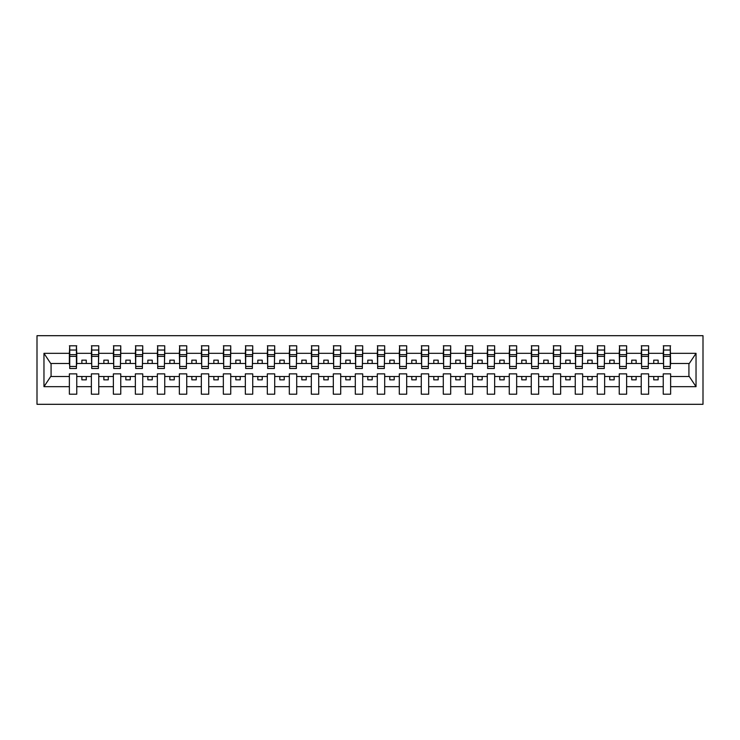 <?xml version="1.0" encoding="UTF-8"?>
<svg xmlns="http://www.w3.org/2000/svg" width="740" height="740" viewBox="0 0 740 740"><rect width="100%" height="100%" fill="white"/><g stroke="black" fill="none" stroke-linecap="round" stroke-linejoin="round"><path stroke-width="1.11" d="M37 404.308L703 404.308L703 335.692L37 335.692L37 404.308M670.274 366.134L670.625 363.488L689.282 363.488L696.035 353.332L696.035 386.668L670.625 386.668L670.625 373.867L663.234 373.867L663.234 376.512L648.629 376.512L648.629 373.867L641.238 373.867L641.238 376.512L626.632 376.512L626.632 373.867L619.241 373.867L619.241 376.512L604.635 376.512L604.635 373.867L597.254 373.867L597.254 376.512L582.648 376.512L582.648 373.867L575.258 373.867L575.258 376.512L560.652 376.512L560.652 373.867L553.261 373.867L553.261 376.512L538.655 376.512L538.655 373.867L531.264 373.867L531.264 376.512L516.659 376.512L516.659 373.867L509.268 373.867L509.268 376.512L494.662 376.512L494.662 373.867L487.272 373.867L487.272 376.512L472.675 376.512L472.675 373.867L465.284 373.867L465.284 376.512L450.679 376.512L450.679 373.867L443.288 373.867L443.288 376.512L428.682 376.512L428.682 373.867L421.291 373.867L421.291 376.512L406.686 376.512L406.686 373.867L399.295 373.867L399.295 376.512L384.689 376.512L384.689 373.867L377.298 373.867L377.298 376.512L362.702 376.512L362.702 373.867L355.311 373.867L355.311 376.512L340.705 376.512L340.705 373.867L333.315 373.867L333.315 376.512L318.709 376.512L318.709 373.867L311.318 373.867L311.318 376.512L296.712 376.512L296.712 373.867L289.322 373.867L289.322 376.512L274.716 376.512L274.716 373.867L267.325 373.867L267.325 376.512L252.729 376.512L252.729 373.867L245.338 373.867L245.338 376.512L230.732 376.512L230.732 373.867L223.341 373.867L223.341 376.512L208.736 376.512L208.736 373.867L201.345 373.867L201.345 376.512L186.739 376.512L186.739 373.867L179.348 373.867L179.348 376.512L164.743 376.512L164.743 373.867L157.352 373.867L157.352 376.512L142.746 376.512L142.746 373.867L135.365 373.867L135.365 376.512L120.759 376.512L120.759 373.867L113.368 373.867L113.368 376.512L98.762 376.512L98.762 373.867L91.372 373.867L91.372 376.512L76.766 376.512L76.766 373.867L69.375 373.867L69.375 376.512L50.718 376.512L43.965 386.668L43.965 353.332L50.718 363.488L69.375 363.488L69.375 353.332L43.965 353.332M670.625 386.668L670.625 394.198L663.234 394.198L663.234 376.512M663.234 386.668L648.629 386.668L648.629 394.198L641.238 394.198L641.238 376.512M648.629 386.668L648.629 376.512M641.238 386.668L626.632 386.668L626.632 394.198L619.241 394.198L619.241 376.512M626.632 386.668L626.632 376.512M619.241 386.668L604.635 386.668L604.635 394.198L597.254 394.198L597.254 376.512M604.635 386.668L604.635 376.512M597.254 386.668L582.648 386.668L582.648 394.198L575.258 394.198L575.258 376.512M582.648 386.668L582.648 376.512M575.258 386.668L560.652 386.668L560.652 394.198L553.261 394.198L553.261 376.512M560.652 386.668L560.652 376.512M553.261 386.668L538.655 386.668L538.655 394.198L531.264 394.198L531.264 376.512M538.655 386.668L538.655 376.512M531.264 386.668L516.659 386.668L516.659 394.198L509.268 394.198L509.268 376.512M516.659 386.668L516.659 376.512M509.268 386.668L494.662 386.668L494.662 394.198L487.272 394.198L487.272 376.512M494.662 386.668L494.662 376.512M487.272 386.668L472.675 386.668L472.675 394.198L465.284 394.198L465.284 376.512M472.675 386.668L472.675 376.512M465.284 386.668L450.679 386.668L450.679 394.198L443.288 394.198L443.288 376.512M450.679 386.668L450.679 376.512M443.288 386.668L428.682 386.668L428.682 394.198L421.291 394.198L421.291 376.512M428.682 386.668L428.682 376.512M421.291 386.668L406.686 386.668L406.686 394.198L399.295 394.198L399.295 376.512M406.686 386.668L406.686 376.512M399.295 386.668L384.689 386.668L384.689 394.198L377.298 394.198L377.298 376.512M384.689 386.668L384.689 376.512M377.298 386.668L362.702 386.668L362.702 394.198L355.311 394.198L355.311 376.512M362.702 386.668L362.702 376.512M355.311 386.668L340.705 386.668L340.705 394.198L333.315 394.198L333.315 376.512M340.705 386.668L340.705 376.512M333.315 386.668L318.709 386.668L318.709 394.198L311.318 394.198L311.318 376.512M318.709 386.668L318.709 376.512M311.318 386.668L296.712 386.668L296.712 394.198L289.322 394.198L289.322 376.512M296.712 386.668L296.712 376.512M289.322 386.668L274.716 386.668L274.716 394.198L267.325 394.198L267.325 376.512M274.716 386.668L274.716 376.512M267.325 386.668L252.729 386.668L252.729 394.198L245.338 394.198L245.338 376.512M252.729 386.668L252.729 376.512M245.338 386.668L230.732 386.668L230.732 394.198L223.341 394.198L223.341 376.512M230.732 386.668L230.732 376.512M223.341 386.668L208.736 386.668L208.736 394.198L201.345 394.198L201.345 376.512M208.736 386.668L208.736 376.512M201.345 386.668L186.739 386.668L186.739 394.198L179.348 394.198L179.348 376.512M186.739 386.668L186.739 376.512M179.348 386.668L164.743 386.668L164.743 394.198L157.352 394.198L157.352 376.512M164.743 386.668L164.743 376.512M157.352 386.668L142.746 386.668L142.746 394.198L135.365 394.198L135.365 376.512M142.746 386.668L142.746 376.512M135.365 386.668L120.759 386.668L120.759 394.198L113.368 394.198L113.368 376.512M120.759 386.668L120.759 376.512M113.368 386.668L98.762 386.668L98.762 394.198L91.372 394.198L91.372 376.512M98.762 386.668L98.762 376.512M663.586 366.457L670.274 366.457L670.274 368.502L663.586 368.502L663.586 345.802L663.234 353.332L648.629 353.332L648.277 366.134M663.586 366.134L663.234 353.332M641.589 366.457L648.277 366.457L648.277 368.502L641.589 368.502L641.589 345.802L641.238 353.332L626.632 353.332L626.28 366.134M641.589 366.134L641.238 353.332M619.593 366.457L626.28 366.457L626.28 368.502L619.593 368.502L619.593 345.802L619.241 353.332L604.635 353.332L604.284 366.134M619.593 366.134L619.241 353.332M597.606 366.457L604.284 366.457L604.284 368.502L597.606 368.502L597.606 345.802L597.254 353.332L582.648 353.332L582.297 366.134M597.606 366.134L597.254 353.332M575.609 366.457L582.297 366.457L582.297 368.502L575.609 368.502L575.609 345.802L575.258 353.332L560.652 353.332L560.3 366.134M575.609 366.134L575.258 353.332M553.613 366.457L560.3 366.457L560.3 368.502L553.613 368.502L553.613 345.802L553.261 353.332L538.655 353.332L538.304 366.134M553.613 366.134L553.261 353.332M531.616 366.457L538.304 366.457L538.304 368.502L531.616 368.502L531.616 345.802L531.264 353.332L516.659 353.332L516.307 366.134M531.616 366.134L531.264 353.332M509.62 366.457L516.307 366.457L516.307 368.502L509.62 368.502L509.62 345.802L509.268 353.332L494.662 353.332L494.311 366.134M509.62 366.134L509.268 353.332M487.632 366.457L494.311 366.457L494.311 368.502L487.632 368.502L487.632 345.802L487.272 353.332L472.675 353.332L472.324 366.134M487.632 366.134L487.272 353.332M465.636 366.457L472.324 366.457L472.324 368.502L465.636 368.502L465.636 345.802L465.284 353.332L450.679 353.332L450.327 366.134M465.636 366.134L465.284 353.332M443.639 366.457L450.327 366.457L450.327 368.502L443.639 368.502L443.639 345.802L443.288 353.332L428.682 353.332L428.331 366.134M443.639 366.134L443.288 353.332M421.643 366.457L428.331 366.457L428.331 368.502L421.643 368.502L421.643 345.802L421.291 353.332L406.686 353.332L406.334 366.134M421.643 366.134L421.291 353.332M399.646 366.457L406.334 366.457L406.334 368.502L399.646 368.502L399.646 345.802L399.295 353.332L384.689 353.332L384.338 366.134M399.646 366.134L399.295 353.332M377.65 366.457L384.338 366.457L384.338 368.502L377.65 368.502L377.65 345.802L377.298 353.332L362.702 353.332L362.35 366.134M377.65 366.134L377.298 353.332M355.663 366.457L362.35 366.457L362.35 368.502L355.663 368.502L355.663 345.802L355.311 353.332L340.705 353.332L340.354 366.134M355.663 366.134L355.311 353.332M333.666 366.457L340.354 366.457L340.354 368.502L333.666 368.502L333.666 345.802L333.315 353.332L318.709 353.332L318.357 366.134M333.666 366.134L333.315 353.332M311.67 366.457L318.357 366.457L318.357 368.502L311.67 368.502L311.67 345.802L311.318 353.332L296.712 353.332L296.361 366.134M311.67 366.134L311.318 353.332M289.673 366.457L296.361 366.457L296.361 368.502L289.673 368.502L289.673 345.802L289.322 353.332L274.716 353.332L274.364 366.134M289.673 366.134L289.322 353.332M267.677 366.457L274.364 366.457L274.364 368.502L267.677 368.502L267.677 345.802L267.325 353.332L252.729 353.332L252.368 366.134M267.677 366.134L267.325 353.332M245.689 366.457L252.368 366.457L252.368 368.502L245.689 368.502L245.689 345.802L245.338 353.332L230.732 353.332L230.381 366.134M245.689 366.134L245.338 353.332M223.693 366.457L230.381 366.457L230.381 368.502L223.693 368.502L223.693 345.802L223.341 353.332L208.736 353.332L208.384 366.134M223.693 366.134L223.341 353.332M201.696 366.457L208.384 366.457L208.384 368.502L201.696 368.502L201.696 345.802L201.345 353.332L186.739 353.332L186.388 366.134M201.696 366.134L201.345 353.332M179.7 366.457L186.388 366.457L186.388 368.502L179.7 368.502L179.7 345.802L179.348 353.332L164.743 353.332L164.391 366.134M179.7 366.134L179.348 353.332M157.703 366.457L164.391 366.457L164.391 368.502L157.703 368.502L157.703 345.802L157.352 353.332L142.746 353.332L142.394 366.134M157.703 366.134L157.352 353.332M135.716 366.457L142.394 366.457L142.394 368.502L135.716 368.502L135.716 345.802L135.365 353.332L120.759 353.332L120.407 366.134M135.716 366.134L135.365 353.332M113.719 366.457L120.407 366.457L120.407 368.502L113.719 368.502L113.719 345.802L113.368 353.332L98.762 353.332L98.411 366.134M113.719 366.134L113.368 353.332M91.723 366.457L98.411 366.457L98.411 368.502L91.723 368.502L91.723 345.802L91.372 353.332L76.766 353.332L76.414 345.802L76.414 368.502L69.727 368.502L69.727 356.365L76.414 356.365M91.723 366.134L91.372 353.332M91.372 386.668L76.766 386.668L76.766 394.198L69.375 394.198L69.375 376.512M76.766 386.668L76.766 376.512M69.727 356.365L69.727 345.802L69.375 353.332M69.375 363.488L69.727 366.134M670.625 363.488L670.274 345.802L670.274 366.457M641.238 345.802L648.629 345.802L648.629 353.332M619.241 345.802L626.632 345.802L626.632 353.332M597.254 345.802L604.635 345.802L604.635 353.332M575.258 345.802L582.648 345.802L582.648 353.332M553.261 345.802L560.652 345.802L560.652 353.332M531.264 345.802L538.655 345.802L538.655 353.332M509.268 345.802L516.659 345.802L516.659 353.332M487.272 345.802L494.662 345.802L494.662 353.332M465.284 345.802L472.675 345.802L472.675 353.332M443.288 345.802L450.679 345.802L450.679 353.332M421.291 345.802L428.682 345.802L428.682 353.332M399.295 345.802L406.686 345.802L406.686 353.332M377.298 345.802L384.689 345.802L384.689 353.332M355.311 345.802L362.702 345.802L362.702 353.332M333.315 345.802L340.705 345.802L340.705 353.332M311.318 345.802L318.709 345.802L318.709 353.332M289.322 345.802L296.712 345.802L296.712 353.332M267.325 345.802L274.716 345.802L274.716 353.332M245.338 345.802L252.729 345.802L252.729 353.332M223.341 345.802L230.732 345.802L230.732 353.332M201.345 345.802L208.736 345.802L208.736 353.332M179.348 345.802L186.739 345.802L186.739 353.332M157.352 345.802L164.743 345.802L164.743 353.332M135.365 345.802L142.746 345.802L142.746 353.332M113.368 345.802L120.759 345.802L120.759 353.332M91.372 345.802L98.762 345.802L98.762 353.332M696.035 353.332L670.625 353.332M69.375 386.668L43.965 386.668M69.375 345.802L76.766 345.802M663.234 345.802L670.625 345.802M663.234 363.488L658.128 363.488L658.128 360.149L653.735 360.149L653.735 363.488L658.128 363.488M653.735 363.488L648.629 363.488M653.735 376.512L653.735 379.851L658.128 379.851L658.128 376.512M641.238 363.488L636.132 363.488L636.132 360.149L631.738 360.149L631.738 363.488L636.132 363.488M631.738 363.488L626.632 363.488M631.738 376.512L631.738 379.851L636.132 379.851L636.132 376.512M619.241 363.488L614.145 363.488L614.145 360.149L609.741 360.149L609.741 363.488L614.145 363.488M609.741 363.488L604.635 363.488M609.741 376.512L609.741 379.851L614.145 379.851L614.145 376.512M597.254 363.488L592.148 363.488L592.148 360.149L587.745 360.149L587.745 363.488L592.148 363.488M587.745 363.488L582.648 363.488M587.745 376.512L587.745 379.851L592.148 379.851L592.148 376.512M575.258 363.488L570.152 363.488L570.152 360.149L565.749 360.149L565.749 363.488L570.152 363.488M565.749 363.488L560.652 363.488M565.749 376.512L565.749 379.851L570.152 379.851L570.152 376.512M553.261 363.488L548.155 363.488L548.155 360.149L543.761 360.149L543.761 363.488L548.155 363.488M543.761 363.488L538.655 363.488M543.761 376.512L543.761 379.851L548.155 379.851L548.155 376.512M531.264 363.488L526.159 363.488L526.159 360.149L521.765 360.149L521.765 363.488L526.159 363.488M521.765 363.488L516.659 363.488M521.765 376.512L521.765 379.851L526.159 379.851L526.159 376.512M509.268 363.488L504.171 363.488L504.171 360.149L499.768 360.149L499.768 363.488L504.171 363.488M499.768 363.488L494.662 363.488M499.768 376.512L499.768 379.851L504.171 379.851L504.171 376.512M487.272 363.488L482.175 363.488L482.175 360.149L477.772 360.149L477.772 363.488L482.175 363.488M477.772 363.488L472.675 363.488M477.772 376.512L477.772 379.851L482.175 379.851L482.175 376.512M465.284 363.488L460.178 363.488L460.178 360.149L455.775 360.149L455.775 363.488L460.178 363.488M455.775 363.488L450.679 363.488M455.775 376.512L455.775 379.851L460.178 379.851L460.178 376.512M443.288 363.488L438.182 363.488L438.182 360.149L433.788 360.149L433.788 363.488L438.182 363.488M433.788 363.488L428.682 363.488M433.788 376.512L433.788 379.851L438.182 379.851L438.182 376.512M421.291 363.488L416.185 363.488L416.185 360.149L411.792 360.149L411.792 363.488L416.185 363.488M411.792 363.488L406.686 363.488M411.792 376.512L411.792 379.851L416.185 379.851L416.185 376.512M399.295 363.488L394.198 363.488L394.198 360.149L389.795 360.149L389.795 363.488L394.198 363.488M389.795 363.488L384.689 363.488M389.795 376.512L389.795 379.851L394.198 379.851L394.198 376.512M377.298 363.488L372.202 363.488L372.202 360.149L367.799 360.149L367.799 363.488L372.202 363.488M367.799 363.488L362.702 363.488M367.799 376.512L367.799 379.851L372.202 379.851L372.202 376.512M355.311 363.488L350.205 363.488L350.205 360.149L345.802 360.149L345.802 363.488L350.205 363.488M345.802 363.488L340.705 363.488M345.802 376.512L345.802 379.851L350.205 379.851L350.205 376.512M333.315 363.488L328.209 363.488L328.209 360.149L323.815 360.149L323.815 363.488L328.209 363.488M323.815 363.488L318.709 363.488M323.815 376.512L323.815 379.851L328.209 379.851L328.209 376.512M311.318 363.488L306.212 363.488L306.212 360.149L301.818 360.149L301.818 363.488L306.212 363.488M301.818 363.488L296.712 363.488M301.818 376.512L301.818 379.851L306.212 379.851L306.212 376.512M289.322 363.488L284.225 363.488L284.225 360.149L279.822 360.149L279.822 363.488L284.225 363.488M279.822 363.488L274.716 363.488M279.822 376.512L279.822 379.851L284.225 379.851L284.225 376.512M267.325 363.488L262.228 363.488L262.228 360.149L257.825 360.149L257.825 363.488L262.228 363.488M257.825 363.488L252.729 363.488M257.825 376.512L257.825 379.851L262.228 379.851L262.228 376.512M245.338 363.488L240.232 363.488L240.232 360.149L235.829 360.149L235.829 363.488L240.232 363.488M235.829 363.488L230.732 363.488M235.829 376.512L235.829 379.851L240.232 379.851L240.232 376.512M223.341 363.488L218.235 363.488L218.235 360.149L213.842 360.149L213.842 363.488L218.235 363.488M213.842 363.488L208.736 363.488M213.842 376.512L213.842 379.851L218.235 379.851L218.235 376.512M201.345 363.488L196.239 363.488L196.239 360.149L191.845 360.149L191.845 363.488L196.239 363.488M191.845 363.488L186.739 363.488M191.845 376.512L191.845 379.851L196.239 379.851L196.239 376.512M179.348 363.488L174.251 363.488L174.251 360.149L169.849 360.149L169.849 363.488L174.251 363.488M169.849 363.488L164.743 363.488M169.849 376.512L169.849 379.851L174.251 379.851L174.251 376.512M157.352 363.488L152.255 363.488L152.255 360.149L147.852 360.149L147.852 363.488L152.255 363.488M147.852 363.488L142.746 363.488M147.852 376.512L147.852 379.851L152.255 379.851L152.255 376.512M135.365 363.488L130.258 363.488L130.258 360.149L125.856 360.149L125.856 363.488L130.258 363.488M125.856 363.488L120.759 363.488M125.856 376.512L125.856 379.851L130.258 379.851L130.258 376.512M113.368 363.488L108.262 363.488L108.262 360.149L103.868 360.149L103.868 363.488L108.262 363.488M103.868 363.488L98.762 363.488M103.868 376.512L103.868 379.851L108.262 379.851L108.262 376.512M91.372 363.488L86.266 363.488L86.266 360.149L81.872 360.149L81.872 363.488L86.266 363.488M81.872 363.488L76.766 363.488L76.766 353.332M81.872 376.512L81.872 379.851L86.266 379.851L86.266 376.512M76.766 363.488L76.414 366.134M696.035 386.668L689.282 376.512L670.625 376.512M51.078 363.488L51.078 376.512M688.922 376.512L688.922 363.488M69.727 354.654L76.414 354.654M98.762 345.802L98.411 366.457M91.723 356.365L98.411 356.365M91.723 354.654L98.411 354.654M120.759 345.802L120.407 366.457M113.719 356.365L120.407 356.365M113.719 354.654L120.407 354.654M142.746 345.802L142.394 366.457M135.716 356.365L142.394 356.365M135.716 354.654L142.394 354.654M164.743 345.802L164.391 366.457M157.703 356.365L164.391 356.365M157.703 354.654L164.391 354.654M186.739 345.802L186.388 366.457M179.7 356.365L186.388 356.365M179.7 354.654L186.388 354.654M208.736 345.802L208.384 366.457M201.696 356.365L208.384 356.365M201.696 354.654L208.384 354.654M230.732 345.802L230.381 366.457M223.693 356.365L230.381 356.365M223.693 354.654L230.381 354.654M252.729 345.802L252.368 366.457M245.689 356.365L252.368 356.365M245.689 354.654L252.368 354.654M274.716 345.802L274.364 366.457M267.677 356.365L274.364 356.365M267.677 354.654L274.364 354.654M296.712 345.802L296.361 366.457M289.673 356.365L296.361 356.365M289.673 354.654L296.361 354.654M318.709 345.802L318.357 366.457M311.67 356.365L318.357 356.365M311.67 354.654L318.357 354.654M340.705 345.802L340.354 366.457M333.666 356.365L340.354 356.365M333.666 354.654L340.354 354.654M362.702 345.802L362.35 366.457M355.663 356.365L362.35 356.365M355.663 354.654L362.35 354.654M384.689 345.802L384.338 366.457M377.65 356.365L384.338 356.365M377.65 354.654L384.338 354.654M406.686 345.802L406.334 366.457M399.646 356.365L406.334 356.365M399.646 354.654L406.334 354.654M428.682 345.802L428.331 366.457M421.643 356.365L428.331 356.365M421.643 354.654L428.331 354.654M450.679 345.802L450.327 366.457M443.639 356.365L450.327 356.365M443.639 354.654L450.327 354.654M472.675 345.802L472.324 366.457M465.636 356.365L472.324 356.365M465.636 354.654L472.324 354.654M494.662 345.802L494.311 366.457M487.632 356.365L494.311 356.365M487.632 354.654L494.311 354.654M516.659 345.802L516.307 366.457M509.62 356.365L516.307 356.365M509.62 354.654L516.307 354.654M538.655 345.802L538.304 366.457M531.616 356.365L538.304 356.365M531.616 354.654L538.304 354.654M560.652 345.802L560.3 366.457M553.613 356.365L560.3 356.365M553.613 354.654L560.3 354.654M582.648 345.802L582.297 366.457M575.609 356.365L582.297 356.365M575.609 354.654L582.297 354.654M604.635 345.802L604.284 366.457M597.606 356.365L604.284 356.365M597.606 354.654L604.284 354.654M626.632 345.802L626.28 366.457M619.593 356.365L626.28 356.365M619.593 354.654L626.28 354.654M648.629 345.802L648.277 366.457M641.589 356.365L648.277 356.365M641.589 354.654L648.277 354.654M663.586 356.365L670.274 356.365M663.586 354.654L670.274 354.654M69.727 366.457L76.414 366.457M69.727 350.039L76.414 350.039M91.723 350.039L98.411 350.039M113.719 350.039L120.407 350.039M135.716 350.039L142.394 350.039M157.703 350.039L164.391 350.039M179.7 350.039L186.388 350.039M201.696 350.039L208.384 350.039M223.693 350.039L230.381 350.039M245.689 350.039L252.368 350.039M267.677 350.039L274.364 350.039M289.673 350.039L296.361 350.039M311.67 350.039L318.357 350.039M333.666 350.039L340.354 350.039M355.663 350.039L362.35 350.039M377.65 350.039L384.338 350.039M399.646 350.039L406.334 350.039M421.643 350.039L428.331 350.039M443.639 350.039L450.327 350.039M465.636 350.039L472.324 350.039M487.632 350.039L494.311 350.039M509.62 350.039L516.307 350.039M531.616 350.039L538.304 350.039M553.613 350.039L560.3 350.039M575.609 350.039L582.297 350.039M597.606 350.039L604.284 350.039M619.593 350.039L626.28 350.039M641.589 350.039L648.277 350.039M663.586 350.039L670.274 350.039"/></g></svg>
